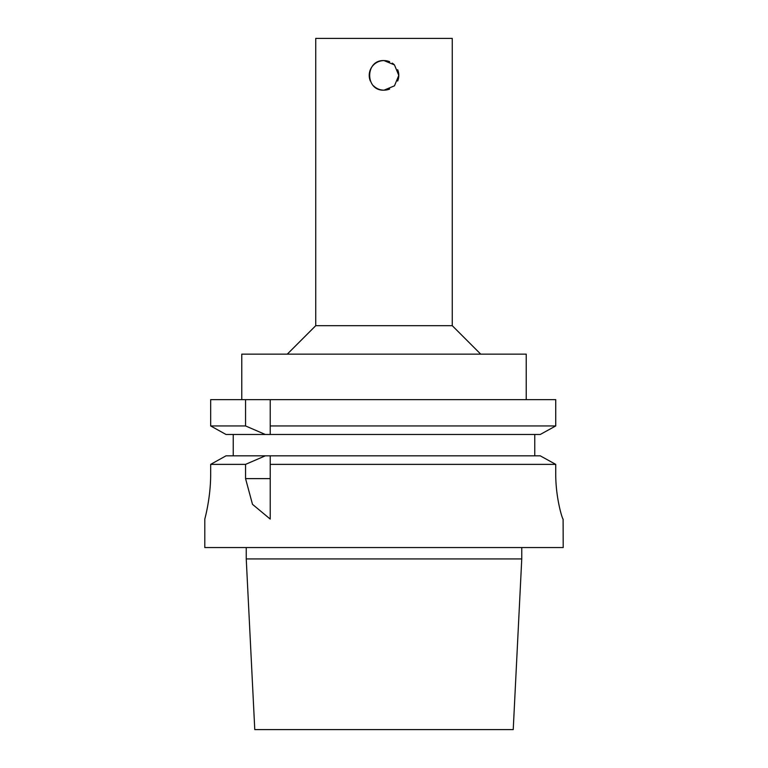 <?xml version="1.0" encoding="UTF-8"?>
<svg xmlns="http://www.w3.org/2000/svg" width="768" height="768" viewBox="0 0 768 768"><rect width="100%" height="100%" fill="white"/><g stroke="black" fill="none" stroke-linecap="round" stroke-linejoin="round"><path stroke-width="1.15" d="M245.558 399.648L210.672 399.648L210.672 425.942L245.558 425.942L245.558 399.648L270.221 399.648L270.221 434.496L265.334 434.486L245.539 425.933M245.539 464.371L265.354 455.818L270.221 455.818L270.221 519.082L252.499 504.336L245.558 478.627L245.558 464.371L210.672 464.371L210.672 473.597C210.816 497.99 204.614 519.677 204.797 519.11C204.614 519.677 210.816 497.99 210.672 473.597C210.816 497.99 204.614 519.677 204.797 519.11C204.614 519.677 210.816 497.99 210.672 473.597M270.221 464.371L555.734 464.371L540.221 455.818L270.221 455.818M210.672 464.371L226.032 455.818L265.334 455.818M270.221 399.648L555.734 399.648L555.734 425.942L555.734 399.648M270.221 425.942L555.734 425.942L540.221 434.486L270.221 434.486M397.661 81.043A14.794 14.794 0 0 0 398.794 75.379L394.464 85.834L384 90.173C364.915 91.085 364.915 59.674 384 60.586L394.464 64.915L398.794 75.379A14.794 14.794 0 0 0 397.661 69.706M394.454 64.915A14.794 14.794 0 0 0 392.256 63.11M389.664 61.718A14.794 14.794 0 0 0 370.339 81.043M373.546 85.834A14.794 14.794 0 0 0 389.664 89.04M210.672 425.942L226.032 434.486L265.334 434.486M233.242 434.486L233.242 455.818M204.797 519.11L204.797 547.555L563.203 547.555L563.107 519.11C562.531 519.658 555.59 498.048 555.734 473.597C555.59 498.048 562.531 519.658 563.107 519.11M555.734 473.597L555.734 464.371M534.758 455.818L534.758 434.486M254.774 729.6L513.226 729.6L521.76 558.931L246.24 558.931L254.774 729.6M241.776 399.648L241.776 354.134L526.224 354.134L526.224 399.648M452.266 325.69L452.266 38.4L315.734 38.4L315.734 325.69L452.266 325.69L480.71 354.134M245.558 478.627L270.221 478.627M246.24 547.555L246.24 558.931M521.76 547.555L521.76 558.931M315.734 325.69L287.29 354.134"/></g></svg>
